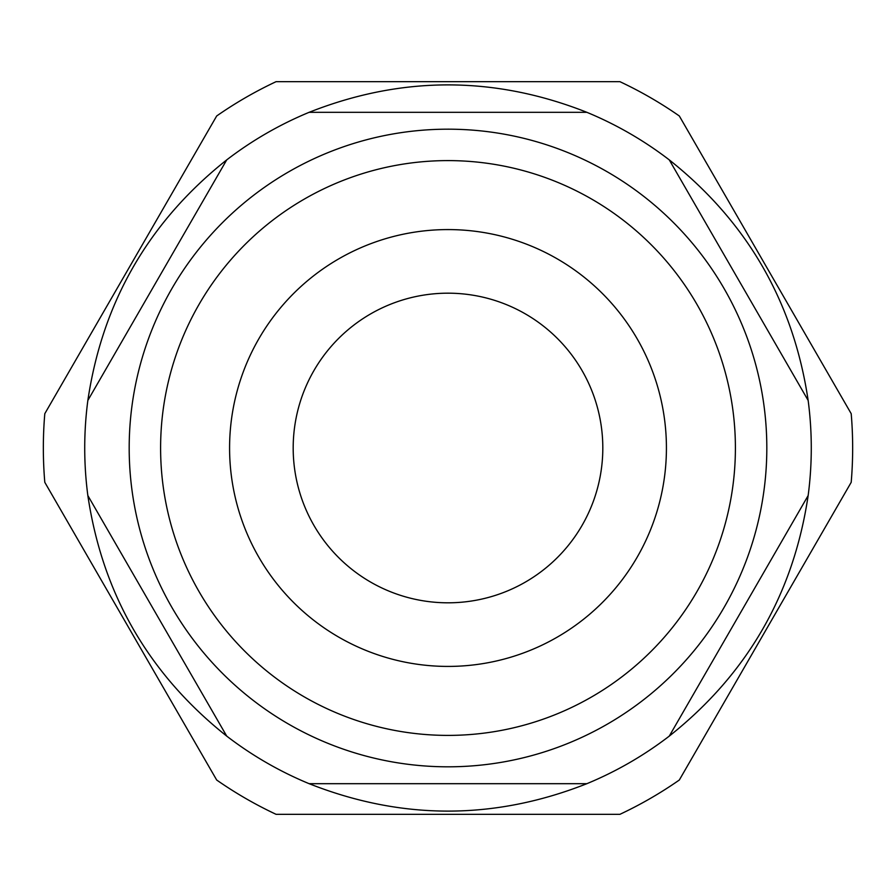 <?xml version="1.0" encoding="UTF-8"?>
<svg xmlns="http://www.w3.org/2000/svg" width="896" height="896" viewBox="0 0 896 896"><rect width="100%" height="100%" fill="white"/><g stroke="black" fill="none" stroke-linecap="round" stroke-linejoin="round"><path stroke-width="1.34" d="M666.422 448A218.422 218.422 0 0 1 338.789 637.157A218.422 218.422 0 0 1 338.789 258.843A218.422 218.422 0 0 1 666.422 448A218.422 218.422 0 0 1 338.789 637.157A218.422 218.422 0 0 1 338.789 258.843A218.422 218.422 0 0 1 666.422 448A218.422 218.422 0 0 1 338.789 637.157A218.422 218.422 0 0 1 338.789 258.843A218.422 218.422 0 0 1 666.422 448M735.403 448A287.403 287.403 0 0 1 304.304 696.898A287.403 287.403 0 0 1 304.304 199.102A287.403 287.403 0 0 1 735.403 448M766.819 448A318.819 318.819 0 0 1 288.59 724.102A318.819 318.819 0 0 1 288.59 171.898A318.819 318.819 0 0 1 766.819 448M808.147 400.422A363.272 363.272 0 0 1 808.147 495.578L669.278 736.109A363.272 363.272 0 0 1 586.869 783.686L309.131 783.686A363.272 363.272 0 0 1 226.722 736.109L87.853 495.578A363.272 363.272 0 0 1 87.853 400.422L226.722 159.891A363.272 363.272 0 0 1 309.131 112.314L586.869 112.314A363.272 363.272 0 0 1 669.278 159.891L808.147 400.422C793.509 301.963 747.219 221.794 669.278 159.891M276.114 81.659L619.886 81.659A404.656 404.656 0 0 1 679.314 115.976L851.2 413.683A404.656 404.656 0 0 1 851.2 482.317L679.314 780.024A404.656 404.656 0 0 1 619.886 814.341L276.114 814.341A404.656 404.656 0 0 1 216.686 780.024L44.8 482.317A404.656 404.656 0 0 1 44.8 413.683L216.686 115.976A404.656 404.656 0 0 1 276.114 81.659M448 293.182A154.818 154.818 0 0 1 582.075 525.403A154.818 154.818 0 0 1 313.925 525.403A154.818 154.818 0 0 1 448 293.182M669.278 736.109C747.219 674.206 793.509 594.037 808.147 495.578M309.131 783.686C401.71 820.243 494.29 820.243 586.869 783.686M87.853 495.578C102.491 594.037 148.781 674.206 226.722 736.109M226.722 159.891C148.781 221.794 102.491 301.963 87.853 400.422M586.869 112.314C494.29 75.757 401.71 75.757 309.131 112.314"/></g></svg>
